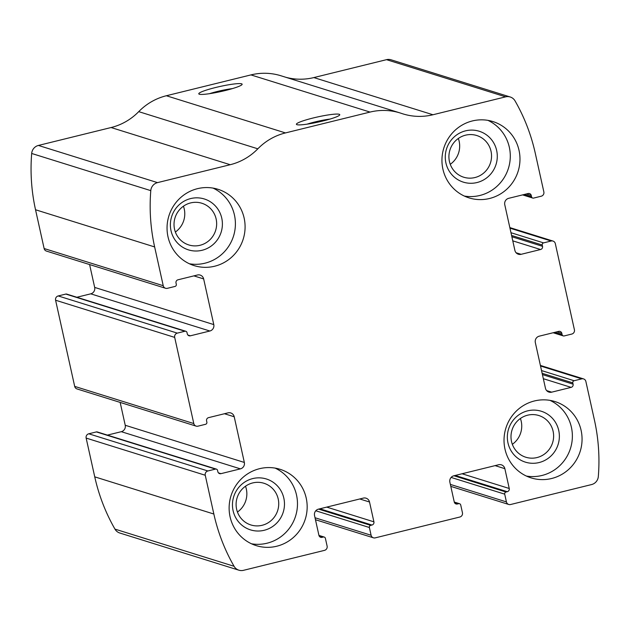 <?xml version="1.0" encoding="UTF-8"?>
<svg xmlns="http://www.w3.org/2000/svg" width="630" height="630" viewBox="0 0 630 630"><rect width="100%" height="100%" fill="white"/><g stroke="black" fill="none" stroke-linecap="round" stroke-linejoin="round"><path stroke-width="0.94" d="M585.876 381.473L594.468 420.241A186.582 181.653 -72.7 0 1 598.319 476.532A8.883 8.647 -72.7 0 1 591.594 484.557L510.568 504.52A3.552 3.457 -72.7 0 1 506.425 501.905L504.709 494.148A1.78 1.733 -72.7 0 1 506.016 492.014L507.284 491.699A2.662 2.599 -72.7 0 0 509.245 488.486L504.858 468.673A5.331 5.19 -72.7 0 0 498.637 464.751L453.805 475.8A5.331 5.19 -72.7 0 0 449.875 482.218L454.269 502.031A2.662 2.599 -72.7 0 0 457.38 503.992L458.648 503.685A1.78 1.733 -72.7 0 1 460.719 504.984L462.444 512.741A3.552 3.457 -72.7 0 1 459.821 517.025L375.244 537.862A3.552 3.457 -72.7 0 1 371.094 535.248L369.377 527.499A1.78 1.733 -72.7 0 1 370.684 525.357L371.952 525.042A2.662 2.599 -72.7 0 0 373.913 521.837L369.526 502.015A5.331 5.19 -72.7 0 0 363.305 498.102L318.473 509.142A5.331 5.19 -72.7 0 0 314.543 515.56L318.938 535.382A2.662 2.599 -72.7 0 0 322.048 537.343L323.316 537.028A1.78 1.733 -72.7 0 1 325.387 538.335L327.112 546.084A3.552 3.457 -72.7 0 1 324.489 550.368L243.471 570.331A8.883 8.647 -72.7 0 1 234.069 566.283A186.582 181.653 -72.7 0 1 213.853 514.025L205.254 475.256A3.552 3.457 -72.7 0 1 207.876 470.972L215.484 469.098A1.78 1.733 -72.7 0 1 217.563 470.405L217.846 471.697A2.662 2.599 -72.7 0 0 220.957 473.658L240.408 468.862A5.331 5.19 -72.7 0 0 244.338 462.444L234.218 416.776A5.331 5.19 -72.7 0 0 227.997 412.863L208.546 417.651A2.662 2.599 -72.7 0 0 206.577 420.864L206.861 422.155A1.78 1.733 -72.7 0 1 205.553 424.297L197.946 426.171A3.552 3.457 -72.7 0 1 193.796 423.557L174.691 337.397A3.552 3.457 -72.7 0 1 177.314 333.12L184.929 331.246A1.78 1.733 -72.7 0 1 187 332.553L187.283 333.845A2.662 2.599 -72.7 0 0 190.394 335.806L209.853 331.01A5.331 5.19 -72.7 0 0 213.783 324.592L203.655 278.925A5.331 5.19 -72.7 0 0 197.434 275.003L177.983 279.799A2.662 2.599 -72.7 0 0 176.014 283.012L176.305 284.303A1.78 1.733 -72.7 0 1 174.99 286.445L167.383 288.32A3.552 3.457 -72.7 0 1 163.233 285.705L154.641 246.936A186.582 181.653 -72.7 0 1 150.783 190.638A8.883 8.647 -72.7 0 1 157.516 182.621L230.202 164.713A58.637 57.094 -72.7 0 0 257.835 148.814A58.637 57.094 -72.7 0 1 285.469 132.922L370.046 112.077A58.637 57.094 -72.7 0 1 400.129 112.967A58.637 57.094 -72.7 0 1 401.499 113.416A58.637 57.094 -72.7 0 0 402.877 113.865A58.637 57.094 -72.7 0 0 432.952 114.754L505.638 96.847A8.883 8.647 -72.7 0 1 515.041 100.887A186.582 181.653 -72.7 0 1 535.256 153.153L543.855 191.922A3.552 3.457 -72.7 0 1 541.233 196.206L533.618 198.08A1.78 1.733 -72.7 0 1 531.547 196.773L531.263 195.481A2.662 2.599 -72.7 0 0 528.153 193.52L508.694 198.316A5.331 5.19 -72.7 0 0 504.772 204.734L514.891 250.393A5.331 5.19 -72.7 0 0 521.112 254.315L540.564 249.519A2.662 2.599 -72.7 0 0 542.532 246.314L542.241 245.023A1.78 1.733 -72.7 0 1 543.556 242.881L551.163 241.007A3.552 3.457 -72.7 0 1 555.313 243.613L574.41 329.773A3.552 3.457 -72.7 0 1 571.796 334.058L564.181 335.932A1.78 1.733 -72.7 0 1 562.11 334.625L561.826 333.333A2.662 2.599 -72.7 0 0 558.716 331.372L539.256 336.168A5.331 5.19 -72.7 0 0 535.327 342.586L545.454 388.245A5.331 5.19 -72.7 0 0 551.675 392.167L571.126 387.371A2.662 2.599 -72.7 0 0 573.095 384.166L572.804 382.875A1.78 1.733 -72.7 0 1 574.111 380.733L581.726 378.858A3.552 3.457 -72.7 0 1 585.876 381.473M165.556 288.264L46.447 251.086A3.552 3.457 -72.7 0 1 44.124 248.527L35.532 209.758A186.582 181.653 -72.7 0 1 31.681 153.468A8.883 8.647 -72.7 0 1 38.406 145.443L111.093 127.536L230.202 164.713M196.119 426.116L77.01 388.938A3.552 3.457 -72.7 0 1 74.686 386.387L55.59 300.226A3.552 3.457 -72.7 0 1 58.204 295.942L177.314 333.12M238.912 570.197L119.802 533.019A8.883 8.647 -72.7 0 1 114.959 529.113A186.582 181.653 -72.7 0 1 94.744 476.847L86.145 438.078A3.552 3.457 -72.7 0 1 88.767 433.794L207.876 470.972M400.129 112.967L281.019 75.789A58.637 57.094 -72.7 0 0 250.937 74.907L166.359 95.744A58.637 57.094 -72.7 0 0 138.726 111.644A58.637 57.094 -72.7 0 1 111.093 127.536M322.914 120.991A22.215 2.575 167.5 0 1 296.604 124.543A22.215 2.575 167.5 0 1 317.52 116.967A22.215 2.575 167.5 0 1 339.68 114.999A22.215 2.575 167.5 0 1 322.914 120.991M225.304 90.523A22.215 2.575 167.5 0 1 198.993 94.083A22.215 2.575 167.5 0 1 219.909 86.499A22.215 2.575 167.5 0 1 242.062 84.53A22.215 2.575 167.5 0 1 225.304 90.523M510.198 96.981L391.088 59.803A8.883 8.647 -72.7 0 0 386.529 59.669L313.85 77.577A58.637 57.094 -72.7 0 1 285.736 77.262M216.397 469.122L97.288 431.952A1.78 1.733 -72.7 0 0 96.382 431.92L88.767 433.794M120.165 402.412L125.228 425.266A5.331 5.19 -72.7 0 1 121.306 431.684L107.415 435.109M185.834 331.27L66.725 294.1A1.78 1.733 -72.7 0 0 65.819 294.068L58.204 295.942M89.602 264.561L94.673 287.414A5.331 5.19 -72.7 0 1 90.744 293.832L76.852 297.258M581.104 430.353A39.981 38.926 107.3 0 0 554.951 401.562A39.981 38.926 107.3 0 0 505.882 428.132A39.981 38.926 107.3 0 0 531.129 477.894A39.981 38.926 107.3 0 0 569.386 468.736A39.981 38.926 107.3 0 0 581.104 430.353M519.025 150.334A39.981 38.926 107.3 0 0 492.873 121.551A39.981 38.926 107.3 0 0 443.803 148.121A39.981 38.926 107.3 0 0 469.051 197.883A39.981 38.926 107.3 0 0 507.308 188.724A39.981 38.926 107.3 0 0 519.025 150.334M306.211 498.078A39.981 38.926 107.3 0 0 280.059 469.295A39.981 38.926 107.3 0 0 230.989 495.865A39.981 38.926 107.3 0 0 256.237 545.627A39.981 38.926 107.3 0 0 294.493 536.469A39.981 38.926 107.3 0 0 306.211 498.078M244.133 218.067A39.981 38.926 107.3 0 0 217.98 189.284A39.981 38.926 107.3 0 0 168.911 215.846A39.981 38.926 107.3 0 0 194.158 265.616A39.981 38.926 107.3 0 0 232.423 256.457A39.981 38.926 107.3 0 0 244.133 218.067M209.467 93.689A18.364 2.126 167.5 0 1 232.399 88.602M307.078 124.157A18.364 2.126 167.5 0 1 330.01 119.07M175.368 232.037A21.845 21.262 107.3 0 0 184.259 209.026A21.845 21.262 107.3 0 0 183.432 206.207M216.129 218.972A21.845 21.262 107.3 0 0 201.844 203.246A21.845 21.262 107.3 0 0 175.038 217.759A21.845 21.262 107.3 0 0 188.827 244.952A21.845 21.262 107.3 0 0 209.735 239.943A21.845 21.262 107.3 0 0 216.129 218.972M221.76 218.169A26.657 25.948 107.3 0 0 178.739 205.167A26.657 25.948 107.3 0 0 188.661 249.937A26.657 25.948 107.3 0 0 221.76 218.169M189.417 263.773A39.981 38.926 107.3 0 0 234.447 215.043A39.981 38.926 107.3 0 0 213.034 188.094M237.447 512.048A21.845 21.262 107.3 0 0 246.33 489.037A21.845 21.262 107.3 0 0 245.511 486.218M278.208 498.984A21.845 21.262 107.3 0 0 263.923 483.257A21.845 21.262 107.3 0 0 237.116 497.771A21.845 21.262 107.3 0 0 250.905 524.963A21.845 21.262 107.3 0 0 271.814 519.955A21.845 21.262 107.3 0 0 278.208 498.984M283.839 498.188A26.657 25.948 107.3 0 0 240.817 485.179A26.657 25.948 107.3 0 0 250.74 529.948A26.657 25.948 107.3 0 0 283.839 498.188M251.496 543.792A39.981 38.926 107.3 0 0 296.525 495.062A39.981 38.926 107.3 0 0 275.113 468.106M450.261 164.304A21.845 21.262 107.3 0 0 459.152 141.293A21.845 21.262 107.3 0 0 458.325 138.474M491.022 151.239A21.845 21.262 107.3 0 0 476.737 135.513A21.845 21.262 107.3 0 0 449.93 150.027A21.845 21.262 107.3 0 0 463.719 177.219A21.845 21.262 107.3 0 0 484.627 172.21A21.845 21.262 107.3 0 0 491.022 151.239M496.653 150.444A26.657 25.948 107.3 0 0 453.631 137.435A26.657 25.948 107.3 0 0 463.554 182.204A26.657 25.948 107.3 0 0 496.653 150.444M464.31 196.048A39.981 38.926 107.3 0 0 509.339 147.318A39.981 38.926 107.3 0 0 487.927 120.361M512.34 444.315A21.845 21.262 107.3 0 0 521.223 421.305A21.845 21.262 107.3 0 0 520.396 418.485M553.101 431.251A21.845 21.262 107.3 0 0 538.815 415.524A21.845 21.262 107.3 0 0 512.009 430.046A21.845 21.262 107.3 0 0 525.798 457.23A21.845 21.262 107.3 0 0 546.698 452.222A21.845 21.262 107.3 0 0 553.101 431.251M558.731 430.455A26.657 25.948 107.3 0 0 515.702 417.446A26.657 25.948 107.3 0 0 525.633 462.215A26.657 25.948 107.3 0 0 558.731 430.455M526.389 476.059A39.981 38.926 107.3 0 0 571.418 427.329A39.981 38.926 107.3 0 0 550.006 400.373M35.532 209.758L154.641 246.936M44.124 248.527L163.233 285.705M55.59 300.226L174.691 337.397M74.686 386.387L193.796 423.557M114.959 529.113L234.069 566.283M94.744 476.847L213.853 514.025M86.145 438.078L205.254 475.256M31.681 153.468L150.783 190.638M38.406 145.443L157.516 182.621M138.726 111.644L257.835 148.814M166.359 95.744L285.469 132.922M250.937 74.907L370.046 112.077M313.85 77.577L432.952 114.754M386.529 59.669L505.638 96.847M524.223 194.489L531.547 196.773M526.381 193.953L531.263 195.481M516.08 252.748L521.112 254.315M512.773 240.849L540.564 249.519M511.867 236.738L542.532 246.314M511.576 235.447L542.241 245.023M510.969 232.714L543.556 242.881M509.961 228.147L551.163 241.007M554.786 332.341L562.11 334.625M556.944 331.805L561.826 333.333M546.643 390.6L551.675 392.167M543.336 378.701L571.126 387.371M542.422 374.59L573.095 384.166M542.139 373.299L572.804 382.875M541.532 370.566L574.111 380.733M540.516 365.998L581.726 378.858M450.363 484.407L506.425 501.905M451.119 477.43L504.709 494.148M453.954 475.76L506.016 492.014M455.222 475.453L507.284 491.699M462.066 473.76L509.245 488.486M495.093 465.625L504.858 468.673M454.868 503.212L457.38 503.992M454.356 502.338L458.648 503.685M315.031 517.75L371.094 535.248M315.787 510.772L369.377 527.499M318.623 509.111L370.684 525.357M319.89 508.796L371.952 525.042M326.734 507.111L373.913 521.837M359.761 498.968L369.526 502.015M319.536 536.555L322.048 537.343M319.024 535.689L323.316 537.028M96.382 431.92L215.484 469.098M218.445 472.87L220.957 473.658M121.306 431.684L240.408 468.862M125.228 425.266L244.338 462.444M224.453 413.729L234.218 416.776M193.898 275.877L203.655 278.925M94.673 287.414L213.783 324.592M90.744 293.832L209.853 331.01M187.882 335.018L190.394 335.806M65.819 294.068L184.929 331.246M522.585 194.89L532.712 198.048M509.835 227.588L552.99 241.062M553.148 332.742L563.275 335.9M540.398 365.439L583.553 378.913M450.797 486.376L508.749 504.465M454.277 502.063L459.561 503.709M315.465 519.719L373.417 537.807M318.945 535.405L324.23 537.051"/></g></svg>
